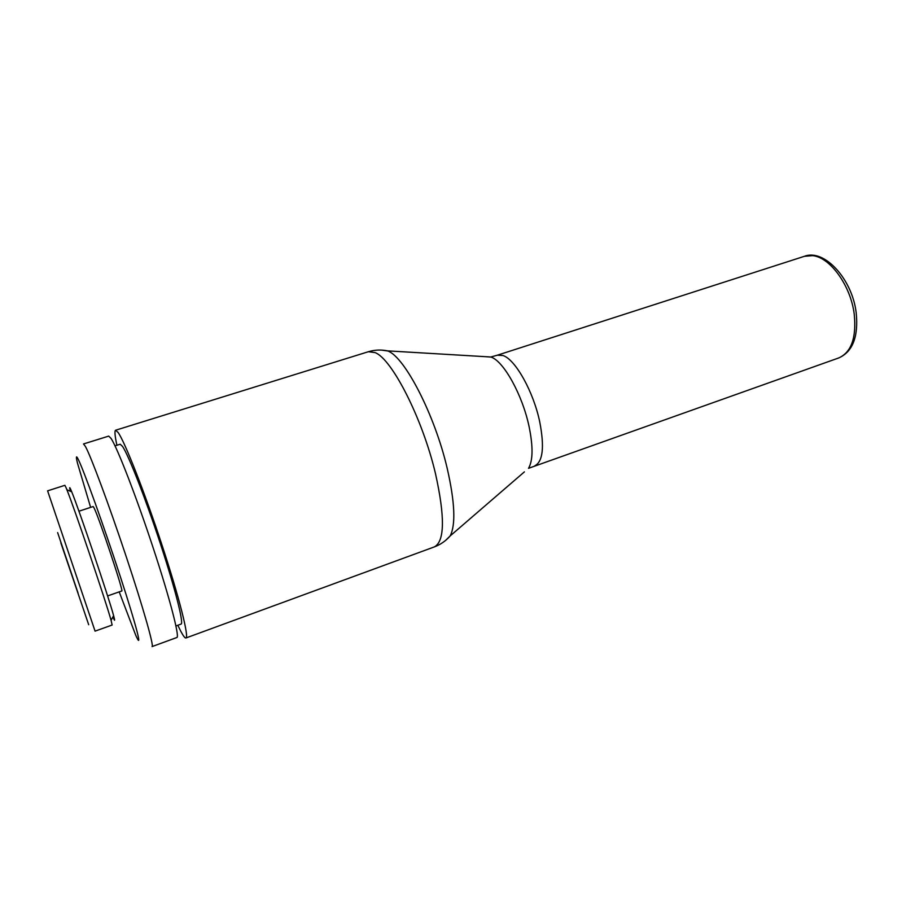 <?xml version="1.0" encoding="UTF-8"?>
<svg xmlns="http://www.w3.org/2000/svg" width="902" height="902" viewBox="0 0 902 902"><rect width="100%" height="100%" fill="white"/><g stroke="black" fill="none" stroke-linecap="round" stroke-linejoin="round"><path stroke-width="1.35" d="M66.015 487.565L64.865 485.321L47.603 490.846L95.071 631.129L112.141 625.03L111.07 620.305C105.996 601.657 74.178 507.623 66.883 489.73L66.015 487.565M112.942 616.9C114.926 621.703 115.152 621.286 113.618 615.671C108.905 597.778 78.846 508.942 71.732 491.861L70.875 489.809C69.443 486.528 69.307 487.024 70.446 491.297M107.597 595.929L121.759 590.979C124.262 593.257 99.265 518.165 94.135 508.063L93.188 506.541L78.936 511.208M177.818 625.266L180.795 631.287C183.298 636.011 185.011 638.244 185.925 637.985C189.307 637.522 179.205 597.282 161.909 544.785C144.67 492.323 125.006 442.341 118.185 432.565L115.625 430.22C114.441 430.806 114.87 435.824 116.91 445.261M115.016 445.859L120.214 444.224L122.559 446.445C128.625 455.409 145.617 498.75 160.409 543.793C175.247 588.859 183.985 623.632 181.065 624.083L175.946 625.943M85.442 446.479C90.978 456.502 109.243 505.605 126.212 556.635C143.204 607.711 154.208 646.542 152.066 646.587L176.871 637.511C179.87 637.15 169.801 598.251 153.036 547.469C136.315 496.72 117.486 448.159 111.093 438.462L108.725 436.106L83.503 443.953L85.442 446.479M90.628 507.386L77.493 463.166C75.847 456.378 76.095 455.104 78.237 459.343C83.615 469.897 104.136 526.881 120.462 577.032C136.867 627.341 143.091 652.169 135.627 634.974L119.211 591.859M57.627 532.586L78.091 593.166L57.627 532.586M60.84 542.857L88.689 624.714L60.84 542.857M445.825 540.219L450.199 535.901C445.78 540.941 440.526 544.594 434.426 546.871C444.731 541.279 445.069 516.812 435.44 473.46C422.531 418.607 391.964 358.883 375.074 352.592L368.388 351.724L115.625 430.22M524.4 471.87L450.199 535.901C455.86 524.592 454.879 502.121 447.234 468.488C434.843 415.089 404.829 357.091 387.883 351.002L381.49 350.1M838.759 357.936C851.409 352.265 856.562 337.641 854.217 314.054C850.676 285.494 830.066 257.194 812.612 255.649L804.37 256.315C824.191 248.478 852.277 278.943 856.212 312.893C858.524 336.739 852.706 351.757 838.759 357.936L528.516 468.318C533.003 460.539 533.183 446.614 529.079 426.567C522.45 394.907 503.632 361.093 491.06 357.091L485.423 356.685M534.807 465.793C542.891 461.655 544.549 447.088 539.779 422.091C533.522 391.727 515.335 359.357 503.012 355.535L497.385 355.185L490.846 357L387.589 350.867C381.016 349.548 374.623 349.829 368.388 351.724M804.37 256.315L497.385 355.185M434.426 546.871L185.925 637.985M71.732 491.861L66.883 489.73M113.618 615.671L111.07 620.305"/></g></svg>
